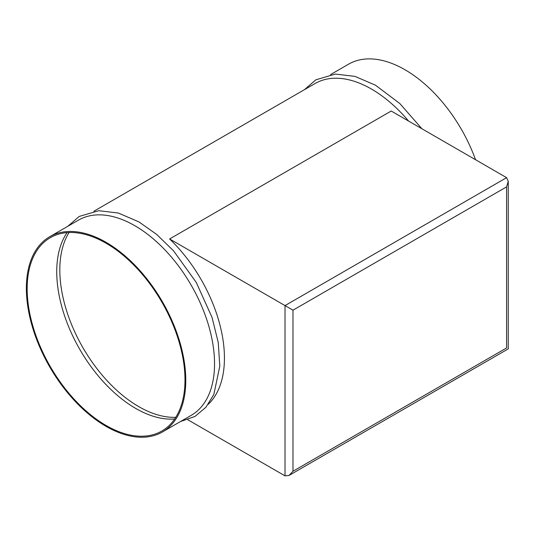 <?xml version="1.0" encoding="UTF-8"?>
<svg xmlns="http://www.w3.org/2000/svg" width="535" height="535" viewBox="0 0 535 535"><rect width="100%" height="100%" fill="white"/><g stroke="black" fill="none" stroke-linecap="round" stroke-linejoin="round"><path stroke-width="0.8" d="M162.433 431.972L191.196 415.367A112.724 65.083 -120 0 0 208.476 325.039A112.724 65.083 -120 0 0 134.833 225.71A112.724 65.083 -120 0 0 78.471 220.126L49.715 236.731A112.724 65.083 -120 0 0 32.434 327.059A112.724 65.083 -120 0 0 106.07 426.388A112.724 65.083 -120 0 0 162.433 431.972A112.724 65.083 -120 0 0 179.713 341.644A112.724 65.083 -120 0 0 106.07 242.315A112.724 65.083 -120 0 0 49.715 236.731M408.606 121.084A112.724 65.083 -120 0 0 371.497 89.071A112.724 65.083 -120 0 0 315.135 83.493L93.872 211.238M475.535 159.724A112.724 65.083 -120 0 0 404.975 69.744A112.724 65.083 -120 0 0 348.613 64.16L330.53 74.599M67.056 232.625A111.594 64.427 -120 0 0 135.649 408.392A111.594 64.427 -120 0 0 174.664 419.005M69.048 232.511A111.594 64.427 -120 0 0 138.732 406.613A111.594 64.427 -120 0 0 175.761 417.333M106.07 243.231A111.594 64.427 -120 0 0 50.277 237.707A111.594 64.427 -120 0 0 33.17 327.132A111.594 64.427 -120 0 0 106.07 425.472A111.594 64.427 -120 0 0 161.871 430.996A111.594 64.427 -120 0 0 178.978 341.571A111.594 64.427 -120 0 0 106.07 243.231M169.622 238.964L292.986 310.193L292.986 471.255L289 475.461L285.015 475.856L285.015 305.592L506.598 177.66L391.205 111.033L169.622 238.964A112.724 65.083 60 0 1 208.289 404.266M285.015 475.856L187.772 419.721M292.986 471.255L506.598 347.931C508.752 349.168 508.752 349.168 506.598 347.931L506.598 186.862L292.986 310.193M506.598 177.66L508.25 181.305L506.598 186.862M67.791 226.292L79.22 216.441L98.721 210.703L118.309 213.024L138.886 221.878L156.675 234.417L173.541 250.828L196.251 282.4L212.034 317.382L218.253 342.507L219.805 366.154L213.846 394.455L205.888 407.322L194.927 416.464L180.516 421.533M304.455 89.659L315.877 79.809L335.378 74.071L354.966 76.385L375.543 85.246L399.886 103.589L421.894 128.754M289 475.461L508.25 348.88L508.25 181.305"/></g></svg>
